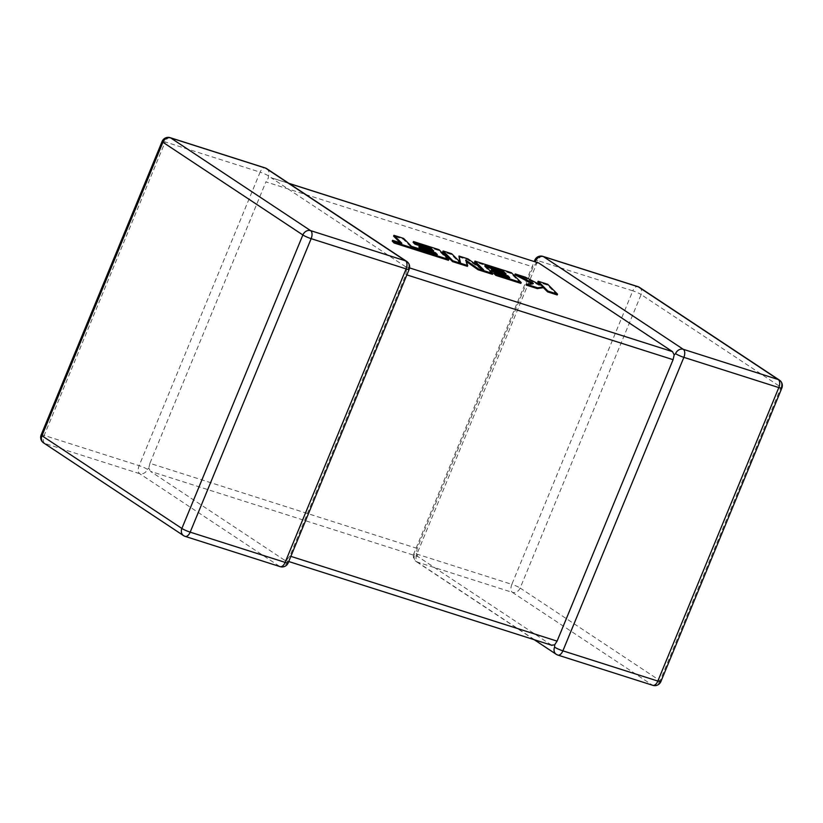 <?xml version="1.0" encoding="UTF-8"?>
<svg xmlns="http://www.w3.org/2000/svg" width="823" height="823" viewBox="0 0 823 823"><rect width="100%" height="100%" fill="white"/><g stroke="black" fill="none" stroke-linecap="round" stroke-linejoin="round"><path stroke-width="0.62" stroke-dasharray="4.12 3.09" d="M552.048 645.376L284.336 560.041L150.475 471.353L417.703 556.451L416.51 553.344L417.148 548.416L533.15 266.971L536.03 263.37L538.664 262.959M147.44 469.347A6.563 0.833 22.4 0 0 139.138 465.653L44.185 435.418L165.156 141.926L260.109 172.161L139.138 465.653A6.563 3.549 -72.3 0 0 139.694 473.688L279.625 566.399L184.671 536.154L44.74 443.453L139.694 473.688A6.563 5.463 -56.5 0 0 147.44 469.347L148.819 468.092L150.475 471.353M551.554 645.139L417.703 556.451M535.629 260.942L536.03 263.37M534.168 639.677L416.304 561.595A6.563 5.463 123.5 0 1 414.658 554.445L416.51 553.344M288.729 561.523L284.336 560.041L286.97 559.63L289.85 556.029L405.852 274.584L406.49 269.656L405.297 266.549L270.952 177.624L288.832 183.323M417.148 548.416L149.92 463.318L265.922 181.873L533.15 266.971M280.108 566.635A6.563 3.549 -72.3 0 1 279.625 566.399A6.563 5.463 123.5 0 0 287.371 562.058L286.97 559.63M409.144 269.388A6.563 0.833 22.4 0 0 408.342 268.555L406.49 269.656M266.765 168.694A6.563 5.463 -56.5 0 1 268.411 175.844L268.339 178.128L265.922 181.873M149.92 463.318L148.819 468.092M289.068 183.478L271.446 177.861L268.339 178.128M437.332 254.585L437.003 255.387L411.15 247.137L403.249 239.205L393.61 236.129M411.479 246.334L411.15 247.137M403.589 238.403L403.249 239.205M400.184 242.734L401.511 244.071L392.252 241.118M401.85 243.269L401.511 244.071M448.463 260.315L438.68 250.48L413.115 242.343M439.009 249.678L438.68 250.48M432.044 250.408L433.382 251.745L418.856 247.116M433.711 250.943L433.382 251.745M435.686 254.06L437.003 255.387M467.382 266.343L465.427 260.922L466.26 261.498M465.756 260.119L465.427 260.922M492.483 274.337L484.552 266.374L486.208 266.899M484.891 265.572L484.552 266.374M504.427 273.462L505.764 274.8L491.249 270.17M506.104 273.987L505.764 274.8M508.079 277.114L509.386 278.441L493.975 273.534M509.725 277.639L509.386 278.441M520.856 283.369L511.083 273.545L474.624 261.93M511.412 272.732L511.083 273.545M479.943 267.269L483.348 270.685L467.659 259.718L458.637 256.838M483.677 269.882L483.348 270.685M467.989 258.906L467.659 259.718M459.779 261.848L460.119 263.319L451.354 254.523L442.753 251.787M460.448 262.516L460.119 263.319M451.683 253.721L451.354 254.523M557.202 294.943L547.418 285.108L537.789 282.052M547.748 284.305L547.418 285.108M541.092 285.355L543.118 287.392L525.146 278.02L514.859 274.738M543.458 286.589L543.118 287.392M525.486 277.217L525.146 278.02M531.884 283.575L533.067 284.192L526.185 285.067M533.397 283.39L533.067 284.192M416.304 561.595A6.563 5.463 123.5 0 0 417.446 562.14L512.4 592.375L652.33 685.086L557.377 654.851L417.446 562.14A6.563 3.549 -72.3 0 1 416.891 554.105L537.861 260.613L632.815 290.848L511.844 584.34L416.891 554.105A6.563 0.833 -157.6 0 0 413.856 553.612A6.563 6.563 0 0 0 416.304 561.595M289.85 556.029L290.858 556.358M406.871 274.903L405.852 274.584M405.297 266.549L409.556 267.907M781.85 388.075A6.563 0.833 -157.6 0 0 781.048 387.252L660.077 680.744L520.146 588.034L641.117 294.541L781.048 387.252A6.563 5.463 123.5 0 0 779.402 380.103M639.471 287.392A6.563 5.463 -56.5 0 1 641.117 294.541A6.563 0.833 -157.6 0 0 632.815 290.848A6.563 3.549 -72.3 0 1 637.846 286.61M652.814 685.322A6.563 3.549 -72.3 0 1 652.33 685.086A6.563 5.463 123.5 0 0 660.077 680.744A6.563 0.833 -157.6 0 1 660.879 681.567M520.146 588.034A6.563 5.463 -56.5 0 1 512.4 592.375A6.563 3.549 -72.3 0 1 511.844 584.34A6.563 0.833 -157.6 0 1 520.146 588.034M542.892 256.365A6.563 3.549 -72.3 0 0 537.861 260.613A6.563 0.833 -157.6 0 0 534.827 260.119M414.658 554.445A6.563 0.833 -157.6 0 1 413.856 553.612L534.271 261.477M288.173 562.881A6.563 0.833 22.4 0 0 287.371 562.058M41.15 434.925A6.563 0.833 22.4 0 1 44.185 435.418A6.563 3.549 -72.3 0 0 44.74 443.453A6.563 5.463 -56.5 0 1 43.598 442.897M183.529 535.608A6.563 5.463 123.5 0 0 184.671 536.154M268.411 175.844A6.563 0.833 22.4 0 0 260.109 172.161A6.563 3.549 -72.3 0 1 265.129 167.913M408.342 268.555A6.563 5.463 123.5 0 0 406.696 261.405M170.186 137.678A6.563 3.549 -72.3 0 0 165.156 141.926A6.563 0.833 22.4 0 0 162.121 141.433M421.798 249.626L421.469 250.429"/><path stroke-width="1.23" d="M534.168 639.677L556.235 654.306A6.563 6.563 0 0 0 557.871 655.087A6.563 3.549 -72.3 0 1 557.377 654.851A6.563 5.463 -56.5 0 1 556.235 654.306A6.563 5.463 -56.5 0 1 554.589 647.156L554.661 644.872L551.554 645.139M779.402 380.103A6.563 5.463 123.5 0 0 778.26 379.547A6.563 3.549 -72.3 0 1 778.815 387.582L683.862 357.347L562.891 650.839L657.844 681.074L778.815 387.582A6.563 0.833 -157.6 0 0 781.85 388.075A6.563 6.563 0 0 0 779.402 380.103L639.471 287.392A6.563 5.463 -56.5 0 0 638.329 286.846A6.563 3.549 -72.3 0 0 637.846 286.61L542.892 256.365A6.563 3.549 -72.3 0 1 543.375 256.601L683.306 349.312L778.26 379.547L638.329 286.846L543.375 256.601A6.563 5.463 -56.5 0 0 535.629 260.942L535.742 261.951M290.858 556.358L557.078 641.127L673.08 359.682L406.871 274.903M675.56 353.653A6.563 5.463 123.5 0 1 683.306 349.312A6.563 3.549 -72.3 0 1 683.862 357.347A6.563 0.833 -157.6 0 1 675.56 353.653L674.181 354.908L673.08 359.682M409.556 267.907L672.525 351.647L674.181 354.908M288.832 183.323L538.664 262.959L289.068 183.478M672.525 351.647L538.664 262.959M557.078 641.127L554.661 644.872M393.95 235.327L401.85 243.269L392.581 240.316L394.474 242.209L448.792 259.512L439.009 249.678L413.444 241.54L415.327 243.413L431.262 248.495L433.711 250.943L419.185 246.314L421.006 248.135L435.532 252.764L437.332 254.585L411.479 246.334L403.589 238.403L393.95 235.327L393.61 236.129L400.184 242.734M392.581 240.316L392.252 241.118L394.135 243.011L448.463 260.315L448.792 259.512M394.474 242.209L394.135 243.011M413.444 241.54L413.115 242.343L414.998 244.225L430.933 249.297L432.044 250.408M415.327 243.413L414.998 244.225M431.262 248.495L430.933 249.297M419.185 246.314L418.856 247.116L420.676 248.937L435.686 254.06M421.006 248.135L420.676 248.937M435.532 252.764L435.202 253.566M503.645 271.539L506.104 273.987L491.578 269.368L493.399 271.189L507.925 275.818L509.725 277.639L494.304 272.722L496.187 274.604L521.185 282.567L511.412 272.732L474.953 261.128L483.677 269.882L467.989 258.906L458.967 256.035L460.448 262.516L451.683 253.721L443.083 250.974L452.876 260.809L452.537 261.611L467.382 266.343L467.711 265.541L465.756 260.119L478.4 268.936L478.07 269.749L492.483 274.337L492.812 273.534L484.891 265.572L503.645 271.539L503.316 272.341L504.427 273.462M452.876 260.809L467.711 265.541M466.26 261.498L478.07 269.749M478.4 268.936L492.812 273.534M486.208 266.899L503.316 272.341M491.578 269.368L491.249 270.17L493.07 271.991L508.079 277.114M493.399 271.189L493.07 271.991M507.925 275.818L507.596 276.621M494.304 272.722L493.975 273.534L495.858 275.407L520.856 283.369L521.185 282.567M496.187 274.604L495.858 275.407M474.953 261.128L474.624 261.93L479.943 267.269M458.967 256.035L459.779 261.848M443.083 250.974L442.753 251.787L452.537 261.611M538.129 281.24L543.458 286.589L525.486 277.217L515.188 273.936L533.397 283.39L526.525 284.264L537.656 287.813L543.715 286.877L547.902 291.075L557.541 294.14L547.748 284.305L538.129 281.24L537.789 282.052L541.092 285.355M557.541 294.14L557.202 294.943L547.573 291.877L543.386 287.68L537.326 288.616L526.185 285.067L526.525 284.264M515.188 273.936L514.859 274.738L531.884 283.575M537.656 287.813L537.326 288.616M543.715 286.877L543.386 287.68M547.902 291.075L547.573 291.877M781.85 388.075L660.879 681.567A6.563 0.833 -157.6 0 1 657.844 681.074A6.563 3.549 -72.3 0 1 652.814 685.322L557.871 655.087A6.563 3.549 -72.3 0 0 562.891 650.839A6.563 0.833 -157.6 0 1 554.589 647.156M406.109 268.895L311.156 238.66L190.185 532.152L285.139 562.387L406.109 268.895A6.563 0.833 22.4 0 0 409.144 269.388A6.563 6.563 0 0 0 406.696 261.405A6.563 5.463 123.5 0 0 405.554 260.86L265.623 168.149L170.67 137.914L310.6 230.625L405.554 260.86A6.563 3.549 -72.3 0 1 406.109 268.895M181.883 528.459L302.854 234.967L162.923 142.256L41.952 435.748L181.883 528.459A6.563 5.463 123.5 0 0 183.529 535.608A6.563 6.563 0 0 0 185.154 536.39A6.563 3.549 -72.3 0 0 190.185 532.152A6.563 0.833 22.4 0 1 181.883 528.459M535.629 260.942A6.563 0.833 -157.6 0 1 534.827 260.119L534.271 261.477M184.671 536.154A6.563 3.549 -72.3 0 0 185.154 536.39L280.108 566.635A6.563 3.549 -72.3 0 0 285.139 562.387A6.563 0.833 22.4 0 0 288.173 562.881L409.144 269.388M43.598 442.897A6.563 5.463 -56.5 0 1 41.952 435.748A6.563 0.833 22.4 0 1 41.15 434.925A6.563 6.563 0 0 0 43.598 442.897L183.529 535.608M265.623 168.149A6.563 5.463 -56.5 0 1 266.765 168.694A6.563 6.563 0 0 0 265.129 167.913A6.563 3.549 -72.3 0 1 265.623 168.149M311.156 238.66A6.563 3.549 -72.3 0 0 310.6 230.625A6.563 5.463 -56.5 0 0 302.854 234.967A6.563 0.833 22.4 0 0 311.156 238.66M170.186 137.678A6.563 6.563 0 0 0 162.121 141.433A6.563 0.833 22.4 0 0 162.923 142.256A6.563 5.463 123.5 0 1 170.67 137.914A6.563 3.549 -72.3 0 0 170.186 137.678L265.129 167.913M639.471 287.392A6.563 6.563 0 0 0 637.846 286.61M652.814 685.322A6.563 6.563 0 0 0 660.879 681.567M542.892 256.365A6.563 6.563 0 0 0 534.827 260.119M280.108 566.635A6.563 6.563 0 0 0 288.173 562.881M406.696 261.405L266.765 168.694M162.121 141.433L41.15 434.925M288.729 561.523L552.048 645.376"/></g></svg>

